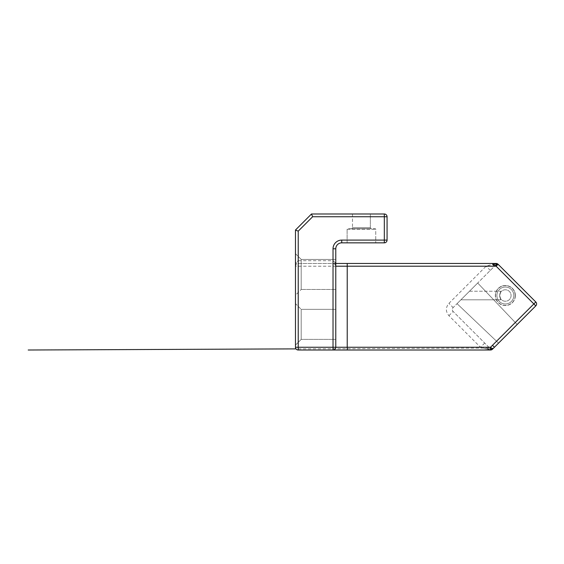 <?xml version="1.0" encoding="UTF-8"?>
<svg xmlns="http://www.w3.org/2000/svg" width="564" height="564" viewBox="0 0 564 564"><rect width="100%" height="100%" fill="white"/><g stroke="black" fill="none" stroke-linecap="round" stroke-linejoin="round"><path stroke-width="0.42" stroke-dasharray="2.82 2.11" d="M335.777 263.451L333.148 263.451L335.101 264.396A2.749 2.749 0 0 1 335.777 266.201L335.101 262.535A2.749 1.311 -57 0 0 335.101 264.396A2.749 2.749 0 0 1 335.777 266.201L335.777 347.262A2.749 2.749 0 0 1 333.028 350.011L298.222 350.011A2.749 2.749 0 0 1 295.473 347.262L295.473 230.02L298.222 231.155L312.639 216.738L387.066 216.738L387.066 240.095L384.324 240.095L384.324 242.844L341.728 242.844A5.95 5.95 0 0 0 335.777 248.794L335.777 266.201L335.101 264.396L333.148 263.451L298.257 263.451L296.149 264.396L295.473 266.201L296.149 262.535A2.749 1.311 -123 0 1 296.149 264.396A2.749 2.749 0 0 0 295.473 266.201A2.749 2.749 0 0 1 296.149 264.396L295.48 266.095M492.471 349.208L493.606 348.066L492.471 349.208A2.749 2.749 0 0 1 490.525 350.011L490.56 349.617L488.05 349.447L480.5 347.262L347.227 347.262L347.227 266.201L295.473 266.201M484.709 343.053L480.5 347.262L448.916 315.685C445.546 311.575 445.546 307.472 448.916 303.376L486.097 266.201L493.225 264.121A5.95 0.726 45 0 0 495.319 265.397L495.319 265.397A2.749 2.749 0 0 1 499.203 265.397L535.8 301.987A2.749 2.749 0 0 1 535.8 305.871L493.606 348.066A2.749 2.749 0 0 1 489.721 348.066L453.132 311.476A2.749 2.749 0 0 1 453.132 307.584L495.319 265.397L453.132 307.584A2.749 2.749 0 0 0 453.132 311.476L489.721 348.066L296.001 348.883M498.548 343.131L517.167 324.504L498.548 343.131L517.167 324.504L498.548 343.131L517.167 324.504L498.548 343.131L517.167 324.504L498.548 343.131L457.051 303.665L477.701 283.015L457.051 303.665L477.701 283.015L457.051 303.665L477.701 283.015L457.051 303.665L477.701 283.015L457.051 303.665L498.548 343.131M517.167 324.504L477.701 283.015L517.167 324.504M465.201 295.515C470.743 289.974 470.743 289.974 465.201 295.515C470.743 289.974 470.743 289.974 465.201 295.515C459.667 301.049 459.667 301.049 465.201 295.515C459.667 301.049 459.667 301.049 465.201 295.515C470.743 289.974 470.743 289.974 465.201 295.515C470.743 289.974 470.743 289.974 465.201 295.515C459.667 301.049 459.667 301.049 465.201 295.515C459.667 301.049 459.667 301.049 465.201 295.515C470.743 289.974 470.743 289.974 465.201 295.515C470.743 289.974 470.743 289.974 465.201 295.515C459.667 301.049 459.667 301.049 465.201 295.515C459.667 301.049 459.667 301.049 465.201 295.515C470.743 289.974 470.743 289.974 465.201 295.515C470.743 289.974 470.743 289.974 465.201 295.515C459.667 301.049 459.667 301.049 465.201 295.515C459.667 301.049 459.667 301.049 465.201 295.515M499.634 295.515L500.649 291.221L499.634 295.515L500.649 299.808L499.634 295.515A5.725 5.725 0 0 0 505.358 301.239A5.725 5.725 0 0 0 511.083 295.515A5.725 5.725 0 0 0 505.358 289.79A5.725 5.725 0 0 0 499.634 295.515A5.725 5.725 0 0 0 505.358 301.239A5.725 5.725 0 0 0 511.083 295.515A5.725 5.725 0 0 0 505.358 289.79A5.725 5.725 0 0 0 499.634 295.515L500.649 292.258L499.634 295.515L500.649 298.765L499.634 295.515L500.649 292.258L499.634 295.515L500.649 298.765L499.634 295.515L500.649 292.258L499.634 295.515L500.649 298.765L499.634 295.515M500.649 292.258L500.649 291.221L500.649 292.258M500.649 298.765L500.649 299.808L500.649 298.765M513.832 295.515A8.474 8.474 0 0 1 505.358 303.982A8.474 8.474 0 0 1 496.884 295.515A8.474 8.474 0 0 0 505.358 303.982A8.474 8.474 0 0 0 513.832 295.515A8.474 8.474 0 0 0 505.358 287.041A8.474 8.474 0 0 0 496.884 295.515A8.474 8.474 0 0 1 505.358 287.041A8.474 8.474 0 0 1 513.832 295.515A8.474 8.474 0 0 0 505.358 287.041A8.474 8.474 0 0 0 496.884 295.515A8.474 8.474 0 0 0 505.358 303.982A8.474 8.474 0 0 0 513.832 295.515M515.207 295.515A9.849 9.849 0 0 0 505.358 285.666A9.849 9.849 0 0 0 495.509 295.515A9.849 9.849 0 0 0 505.358 305.357A9.849 9.849 0 0 0 515.207 295.515M493.225 264.121L496.123 263.853L496.123 263.451L298.257 263.451L298.222 260.702L296.149 262.535M495.439 263.867A5.95 1.375 65.5 0 0 496.651 264.657L498.816 265.073A5.95 4.054 113 0 1 498.033 264.29L498.068 264.255A2.749 2.749 0 0 0 496.123 263.451L496.123 263.451A2.749 2.749 0 0 1 498.068 264.255L499.203 265.397M498.033 264.29L496.123 263.853A5.95 2.108 76.6 0 0 497.314 264.594L497.152 264.594M493.648 264.015A5.95 1.262 45 0 0 495.89 264.96L496.651 264.657M494.515 266.201L495.89 264.96M335.777 309.34L335.777 339.387L335.777 309.34L335.777 339.387L335.777 309.34L301.197 309.34L301.197 339.387L335.777 339.387L301.197 339.387L301.197 309.34L301.197 339.387L301.197 309.34L335.777 309.34M335.777 259.419L335.777 289.466L335.777 259.419L335.777 289.466L335.777 259.419L301.197 259.419L301.197 289.466L301.197 259.419L301.197 289.466L335.777 289.466L301.197 289.466L301.197 259.419L335.777 259.419M295.473 303.615L295.473 345.112L301.197 339.387L295.473 345.112L295.473 303.615L301.197 309.34L295.473 303.615L295.473 345.112L295.473 303.615M295.473 295.191L295.473 253.694L295.473 295.191L295.473 253.694L295.473 295.191L301.197 289.466L295.473 295.191M335.101 262.535L333.028 260.702L298.222 260.702L298.222 231.155M497.349 263.98A5.95 3.744 99.1 0 0 498.421 264.847M487.035 349.144L488.917 347.262M488.05 349.447A5.95 1.262 -45 0 1 490.292 348.503L489.721 348.066A5.95 0.726 -45 0 0 487.62 349.342M489.975 349.602A5.95 1.325 -67.2 0 1 491.103 348.813L490.292 348.503L491.103 348.813M490.56 349.617A5.95 1.861 -76.6 0 1 491.653 348.869L493.606 348.066L490.56 349.617M312.639 216.738L311.504 213.989L384.324 213.989L384.324 240.095L341.728 240.095A8.7 8.7 0 0 0 333.028 248.794L333.028 263.451M370.351 213.989L352.493 213.989L370.351 213.989L352.493 213.989L370.351 213.989L370.351 227.694L370.901 228.646L351.943 228.646L370.901 228.646L351.943 228.646L370.901 228.646L370.351 227.694L352.493 227.694L370.351 227.694L352.493 227.694L351.943 228.646L352.493 227.694L370.351 227.694L370.351 213.989M347.114 242.844L375.737 242.844L347.114 242.844L375.737 242.844L347.114 242.844L347.114 229.329L375.737 229.329L347.114 229.329A0.684 0.684 0 0 1 347.798 228.646L375.046 228.646A0.684 0.684 0 0 1 375.737 229.329L375.737 242.844L375.737 229.329A0.684 0.684 0 0 0 375.046 228.646L347.798 228.646A0.684 0.684 0 0 0 347.114 229.329L347.114 242.844M352.493 213.989L352.493 227.694L352.493 213.989M295.473 253.694L301.197 259.419L295.473 253.694M515.376 295.515A10.018 10.018 0 0 1 505.358 305.533A10.018 10.018 0 0 1 495.34 295.515A10.018 10.018 0 0 0 505.358 305.533A10.018 10.018 0 0 0 515.376 295.515A10.018 10.018 0 0 0 505.358 285.497A10.018 10.018 0 0 0 495.34 295.515A10.018 10.018 0 0 1 505.358 285.497A10.018 10.018 0 0 1 515.376 295.515M448.916 315.685L453.132 311.476A2.749 2.749 0 0 1 453.132 307.584L448.916 303.376M490.306 270.41L486.097 266.201L347.227 266.201L347.227 263.451M333.148 263.451L333.148 260.709M333.028 248.794L335.777 248.794M341.728 240.095L341.728 242.844M347.227 350.011L347.227 347.262L295.473 347.262A2.749 2.749 0 0 0 298.222 350.011M469.495 291.221L500.649 291.221L469.495 291.221M460.908 299.808L500.649 299.808L460.908 299.808M335.101 264.396L335.77 266.088M491.491 349.835L492.203 349.44"/><path stroke-width="0.85" d="M335.777 263.451L496.123 263.451A2.749 2.749 0 0 1 498.068 264.255L535.8 301.987A2.749 2.749 0 0 1 535.8 305.871L492.471 349.208A2.749 2.749 0 0 1 490.525 350.011L298.222 350.011L298.222 231.155L295.473 230.02L311.504 213.989L295.473 230.02L295.473 347.262L335.777 347.262A2.749 2.749 0 0 1 333.028 350.011L333.028 248.794A8.7 8.7 0 0 1 341.728 240.095L341.728 242.844A5.95 5.95 0 0 0 335.777 248.794L335.777 347.262L347.227 347.262L347.227 266.201L496.123 266.201L533.854 303.933L490.525 347.262L490.525 350.011L333.028 350.011M493.422 348.256L493.422 348.256A2.749 1.347 -135 0 1 490.525 347.262L347.227 347.262L347.227 350.011M492.633 264.319L494.515 266.201M498.816 265.073L498.033 264.29M295.473 347.262A2.749 2.749 0 0 0 298.222 350.011M333.028 248.794L335.777 248.794A5.95 5.95 0 0 1 341.728 242.844L384.324 242.844A2.749 2.749 0 0 0 387.066 240.095A2.749 2.749 0 0 1 384.324 242.844A2.749 2.749 0 0 0 387.066 240.095L387.066 216.738L384.324 216.738L384.324 213.989A2.749 2.749 0 0 1 387.066 216.738A2.749 2.749 0 0 0 384.324 213.989L311.504 213.989L312.639 216.738L298.222 231.155M384.324 242.844L384.324 216.738L312.639 216.738M535.8 301.987A2.749 2.749 0 0 1 535.8 305.871L533.854 303.933L535.8 301.987M494.416 347.262L492.471 345.316M335.777 266.201L347.227 266.201L347.227 263.451M496.123 263.451L496.123 266.201L498.068 264.255M387.066 240.095L341.728 240.095M387.066 216.738A2.749 2.749 0 0 0 384.324 213.989M296.001 348.883L28.2 350.011M490.821 349.99L491.491 349.835"/></g></svg>
